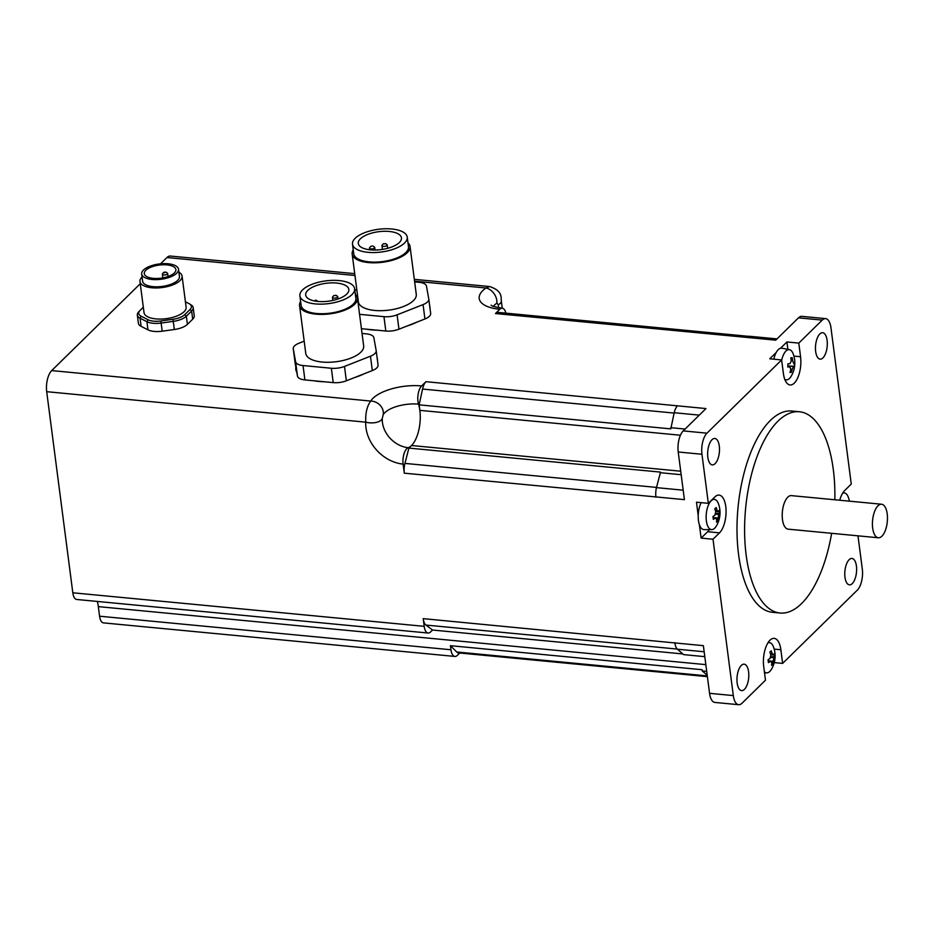 <?xml version="1.0" encoding="UTF-8"?>
<svg xmlns="http://www.w3.org/2000/svg" width="934" height="934" viewBox="0 0 934 934"><rect width="100%" height="100%" fill="white"/><g stroke="black" fill="none" stroke-linecap="round" stroke-linejoin="round"><path stroke-width="1.4" d="M163.87 272.296L162.609 273.615A2.65 1.097 -7.4 0 0 162.388 274.152A2.65 1.097 -7.4 0 0 163.87 274.935A2.65 1.097 -7.4 0 0 167.653 273.464A2.65 1.097 -7.4 0 0 167.291 273.008L165.738 272.051L164.372 272.821L163.87 272.296L165.738 272.051M141.676 274.012L142.61 281.192A18.575 7.705 -7.4 0 0 162.014 286.446A18.575 7.705 -7.4 0 0 179.445 276.417L178.511 269.226A18.575 7.705 -7.4 0 0 175.335 265.618A18.575 7.705 -7.4 0 0 154.18 264.906A18.575 7.705 -7.4 0 0 141.676 274.012A18.575 7.705 -7.4 0 0 161.092 279.266A18.575 7.705 -7.4 0 0 178.511 269.226M178.896 272.179A21.225 8.815 172.6 0 1 182.072 276.067A21.225 8.815 172.6 0 1 162.166 287.544A21.225 8.815 172.6 0 1 139.972 281.543A21.225 8.815 172.6 0 1 142.061 276.966M153.234 278.355A15.925 6.608 172.6 0 1 144.303 273.674A15.925 6.608 172.6 0 1 159.247 265.069A15.925 6.608 172.6 0 1 175.884 269.576A15.925 6.608 172.6 0 1 153.234 278.355M185.422 301.799L188.96 303.608A14.325 5.943 172.6 0 1 189.497 303.912A14.325 5.943 172.6 0 1 190.022 309.469L184.745 314.653A14.325 5.943 172.6 0 1 172.988 319.276L160.846 320.969A14.325 5.943 172.6 0 1 148.027 319.743L141.174 316.241A14.325 5.943 172.6 0 1 139.937 310.567A14.325 5.943 172.6 0 1 140.112 310.392L143.311 307.239M138.874 311.687A15.925 6.608 -7.4 0 0 138.676 311.886A15.925 6.608 -7.4 0 0 137.333 315.097A15.925 6.608 -7.4 0 0 140.053 318.19L146.907 321.693A15.925 6.608 -7.4 0 0 161.15 323.047L173.292 321.366A15.925 6.608 -7.4 0 0 186.356 316.217L191.633 311.045A15.925 6.608 -7.4 0 0 193.186 307.625A15.925 6.608 -7.4 0 0 191.05 304.869L189.497 303.912M193.186 307.625L194.237 315.774A15.925 6.608 172.6 0 1 192.696 319.183L187.407 324.367A15.925 6.608 172.6 0 1 174.343 329.504L162.212 331.196A15.925 6.608 172.6 0 1 147.969 329.83L141.104 326.34A15.925 6.608 172.6 0 1 138.384 323.234L137.333 315.097M182.072 276.067L186.123 307.193A21.225 8.815 172.6 0 1 166.205 318.669A21.225 8.815 172.6 0 1 144.023 312.656L139.972 281.543M842.655 493.175A15.178 6.655 -84.5 0 1 844.523 492.942A15.178 6.655 -84.5 0 1 848.364 497.367A26.035 26.035 0 0 1 849.415 501.161M773.819 359.181A15.925 6.982 -84.5 0 1 776.201 352.48A15.925 6.982 -84.5 0 1 780.485 348.277A15.925 6.982 -84.5 0 1 780.999 348.184A15.925 6.982 -84.5 0 1 781.921 348.219L789.44 349.678A15.178 6.655 -84.5 0 1 793.27 354.091A26.035 26.035 0 0 1 791.156 376.262A15.178 6.655 -84.5 0 1 786.556 379.869A15.178 6.655 -84.5 0 1 784.758 379.286M790.829 369.152L792.195 369.28L793.515 366.513L787.841 365.988M793.55 363.338L793.69 363.349A25.989 2.078 3.2 0 0 794.425 363.139A25.3 25.171 -37.1 0 1 794.25 366.315A25.989 2.078 -176.8 0 1 793.515 366.513M794.25 366.315L788.109 366M781.676 360.267A15.178 6.655 -84.5 0 1 788.553 349.643A15.178 6.655 -84.5 0 1 789.44 349.678M792.195 369.28A25.989 23.257 83.9 0 1 791.39 372.292A25.3 7.297 -148.8 0 1 789.977 372.433A25.989 23.257 -96.1 0 0 790.783 369.432L789.895 366.922L787.782 366.723L789.755 366.922A25.989 2.078 -176.8 0 1 787.759 367.004A25.3 14.08 -89.9 0 0 787.934 363.828A25.989 2.078 3.2 0 0 789.931 363.746L791.25 360.979A25.989 23.257 -96.1 0 0 790.794 357.862A25.3 3.794 -23.8 0 1 792.207 357.71A25.989 23.257 83.9 0 1 792.662 360.828L791.226 360.699M793.69 363.349L792.662 360.828M792.207 357.71L790.9 358.399M790.281 371.44L791.39 372.292M857.984 535.836L862.304 569.063A15.925 6.982 -84.5 0 1 857.307 590.16L782.634 663.397L780.859 649.749A19.906 8.721 -84.5 0 0 774.169 638.354A19.906 8.721 -84.5 0 0 763.708 666.572L765.471 680.221L742.028 703.22A15.925 6.982 -84.5 0 1 738.654 704.703A15.925 6.982 -84.5 0 1 733.307 695.585L713.004 539.245L701.13 538.112L699.379 524.639A15.925 6.982 -84.5 0 1 698.212 515.673L696.472 502.2L708.334 503.333L701.959 454.263A15.925 6.982 -84.5 0 1 706.956 433.166L781.63 359.929L769.768 358.796L776.201 352.48M787.876 349.374L786.918 341.961L798.792 343.105L822.235 320.105A15.925 6.982 -84.5 0 1 825.609 318.622A15.925 6.982 -84.5 0 1 830.956 327.741L851.259 484.069L844.745 490.467A19.906 8.721 -84.5 0 0 839.736 500.239M780.485 348.277L786.918 341.961M359.567 314.326L383.956 316.661A13.263 5.511 -7.4 0 0 397.09 314.84L423.067 304.601A13.263 5.511 -7.4 0 0 428.799 299.113A13.263 5.511 -7.4 0 0 428.788 298.997L426.441 286.061A13.263 5.511 -7.4 0 0 419.016 282.278L414.649 281.858M356.788 289.575L354.838 290.346M428.811 299.219L430.644 313.357A13.263 5.511 172.6 0 1 430.667 313.474A13.263 5.511 172.6 0 1 424.935 318.973L398.958 329.2A13.263 5.511 172.6 0 1 385.824 331.021L361.423 328.698M407.971 242.77A29.188 12.119 172.6 0 1 410.049 246.471L416.272 294.35A29.188 12.119 172.6 0 1 374.744 310.45A29.188 12.119 172.6 0 1 358.387 301.869L352.165 253.99A29.188 12.119 172.6 0 1 353.239 249.868M385.427 243.821L383.43 243.751L385.427 243.821M383.43 243.751L382.169 245.07A2.65 1.097 -7.4 0 0 381.948 245.607A2.65 1.097 -7.4 0 0 384.353 246.389A2.65 1.097 -7.4 0 0 387.155 245.233A2.65 1.097 -7.4 0 0 387.213 244.918A2.65 1.097 -7.4 0 0 386.863 244.463L385.31 243.505M393.366 246.307L394.743 245.654M372.736 246.004L370.95 246.284L372.736 246.004M370.95 246.284L369.689 247.603A2.65 1.097 -7.4 0 0 369.467 248.14A2.65 1.097 -7.4 0 0 372.234 248.888A2.65 1.097 -7.4 0 0 374.732 247.463A2.65 1.097 -7.4 0 0 374.371 246.996A2.65 1.097 -7.4 0 0 374.16 246.891M370.483 249.857A21.762 9.025 172.6 0 1 358.282 243.459A21.762 9.025 172.6 0 1 378.702 231.702A21.762 9.025 172.6 0 1 401.445 237.855A21.762 9.025 172.6 0 1 370.483 249.857M367.973 252.32A27.6 11.453 172.6 0 1 352.503 244.206A27.6 11.453 172.6 0 1 378.387 229.297A27.6 11.453 172.6 0 1 407.236 237.108A27.6 11.453 172.6 0 1 367.973 252.32M407.236 237.108L408.473 246.681A27.6 11.453 172.6 0 1 369.21 261.894A27.6 11.453 172.6 0 1 353.741 253.791L352.503 244.206M410.049 246.471A29.188 12.119 172.6 0 1 368.533 262.571A29.188 12.119 172.6 0 1 352.165 253.99M304.18 341.167L298.985 343.222A13.263 5.511 -7.4 0 0 293.253 348.709A13.263 5.511 -7.4 0 0 293.264 348.826L295.611 361.762A13.263 5.511 -7.4 0 0 303.036 365.544L331.348 368.253A13.263 5.511 -7.4 0 0 344.494 366.432L370.459 356.193A13.263 5.511 -7.4 0 0 376.192 350.705A13.263 5.511 -7.4 0 0 376.18 350.589L373.833 337.653A13.263 5.511 -7.4 0 0 366.408 333.87L362.042 333.45M376.204 350.822L378.048 364.949A13.263 5.511 172.6 0 1 378.06 365.066A13.263 5.511 172.6 0 1 372.327 370.564L346.351 380.792A13.263 5.511 172.6 0 1 333.216 382.613L304.904 379.916A13.263 5.511 172.6 0 1 297.479 376.133L295.132 363.186A13.263 5.511 172.6 0 1 295.121 363.081A13.263 5.511 172.6 0 1 295.109 362.964M355.364 294.362A29.188 12.119 172.6 0 1 357.453 298.063L363.665 345.954A29.188 12.119 172.6 0 1 322.148 362.042A29.188 12.119 172.6 0 1 305.78 353.472L299.557 305.581A29.188 12.119 172.6 0 1 300.631 301.472M335.855 295.634L333.94 295.471L335.855 295.634M333.94 295.471L332.691 296.79A2.65 1.097 -7.4 0 0 332.469 297.327A2.65 1.097 -7.4 0 0 334.582 298.121A2.65 1.097 -7.4 0 0 337.466 297.21A2.65 1.097 -7.4 0 0 337.723 296.638A2.65 1.097 -7.4 0 0 337.372 296.183L335.82 295.226M314.454 300.946L315.669 300.106L314.746 301.005M317.957 301.46A2.65 1.097 -7.4 0 0 317.677 301.192L316.124 300.234M317.887 301.448A21.762 9.025 172.6 0 1 305.687 295.051A21.762 9.025 172.6 0 1 326.094 283.294A21.762 9.025 172.6 0 1 348.837 289.447A21.762 9.025 172.6 0 1 317.887 301.448M315.365 303.912A27.6 11.453 172.6 0 1 299.896 295.809A27.6 11.453 172.6 0 1 325.791 280.889A27.6 11.453 172.6 0 1 354.628 288.699A27.6 11.453 172.6 0 1 315.365 303.912M354.628 288.699L355.866 298.273A27.6 11.453 172.6 0 1 316.614 313.497A27.6 11.453 172.6 0 1 301.133 305.383L299.896 295.809M357.453 298.063A29.188 12.119 172.6 0 1 315.925 314.163A29.188 12.119 172.6 0 1 299.557 305.581M354.722 273.65L170.35 256.044A15.925 6.982 95.5 0 0 166.964 257.527L160.566 263.808M505.866 313.159A11.675 5.114 95.5 0 0 502.258 308.208A11.675 5.114 95.5 0 0 499.783 309.294A36.706 15.236 172.6 0 1 485.995 287.999L489.614 286.54L414.322 279.348M140.263 283.726L51.697 370.588A15.925 6.982 95.5 0 0 46.7 391.685L72.817 592.786A11.675 5.114 95.5 0 0 76.74 599.476L428.111 633.03A11.675 5.114 -84.5 0 1 424.188 626.34L72.817 592.786M403.126 464.105A36.706 29.269 45.6 0 1 365.731 422.156C365.369 413.073 367.027 406.045 370.728 401.06A11.675 10.052 32 0 1 383.197 414.638L382.275 418.549A25.487 20.326 -134.4 0 0 382.438 422.507A25.487 20.326 -134.4 0 0 408.24 447.678A11.675 5.114 95.5 0 0 403.126 464.105L404.294 473.176L655.925 496.923A12.2 5.347 95.5 0 0 655.96 497.203M682.836 653.94L432.535 630.03L430.586 631.944A11.675 5.114 -84.5 0 1 428.111 633.03M97.323 601.438A26.537 11.628 -84.5 0 1 98.339 606.621L99.576 616.206A11.675 5.114 95.5 0 0 103.499 622.885L454.881 656.439A11.675 5.114 -84.5 0 1 450.959 649.76L99.576 616.206M459.75 653.006L457.356 655.353A11.675 5.114 -84.5 0 1 454.881 656.439M749.01 336.368L498.032 312.4A12.2 5.347 95.5 0 0 495.44 313.544L775.722 340.163L798.488 317.84L822.235 320.105M499.783 309.294L495.44 313.544M706.956 433.166L683.221 430.901L705.976 408.567L425.962 381.691L421.631 385.94A11.675 5.114 95.5 0 0 418.549 404.142A26.537 11.628 -84.5 0 1 419.856 410.353L419.144 404.842L422.553 389.058L674.103 413.073M425.962 381.691A12.2 5.347 95.5 0 0 422.553 389.058M656.497 487.408L404.947 463.392A12.2 5.347 95.5 0 0 404.294 473.176M404.947 463.392L408.905 448.087L411.532 445.506A26.537 11.628 -84.5 0 1 408.24 447.678M432.535 630.03L425.951 625.068L677.278 649.072M674.85 642.662A12.2 5.347 95.5 0 0 674.885 642.942L423.195 618.635A12.2 5.347 95.5 0 0 425.951 625.068M423.195 618.635L424.188 626.34M429.675 305.85A41.131 17.069 172.6 0 1 429.979 307.181A41.131 17.069 172.6 0 1 430.025 308.547M416.949 322.113A41.131 17.069 172.6 0 1 406.944 326.059M377.126 330.192A41.131 17.069 172.6 0 1 366.21 329.153M324.518 381.784A41.131 17.069 172.6 0 1 318.868 381.457A41.131 17.069 172.6 0 1 313.602 380.745M296.755 372.152A41.131 17.069 172.6 0 1 295.798 369.374A41.131 17.069 172.6 0 1 295.856 367.167M377.067 357.442A41.131 17.069 172.6 0 1 377.371 358.773A41.131 17.069 172.6 0 1 377.418 360.139M364.342 373.705A41.131 17.069 172.6 0 1 354.336 377.651M707.307 675.912L456.703 651.979L450.421 645.686L450.959 649.76M456.703 651.979A12.2 5.347 95.5 0 0 458.454 652.878L707.4 676.648M498.476 307.695A25.487 20.326 45.6 0 1 498.406 304.636L496.795 303.223A25.487 10.578 -7.4 0 0 493.409 306.34M414.556 281.181L485.995 287.999A11.675 8.278 55.3 0 1 496.795 303.223M502.223 308.208L501.36 301.098A11.675 5.662 -177.4 0 1 498.406 304.636M418.549 404.142A25.487 10.578 -7.4 0 0 383.197 414.638M46.7 391.685L365.731 422.156A11.675 5.662 2.6 0 0 382.275 418.549M707.225 675.27L702.24 670.916L702.088 669.713L450.421 645.686M677.489 405.846A12.2 5.347 95.5 0 0 674.196 412.723L670.81 428.869L419.144 404.842M683.186 490.187L656.45 487.63L660.56 472.114L408.905 448.087M704.796 656.649L683.618 654.629L677.442 649.212L704.166 651.769M733.307 695.585L709.56 693.32L703.372 645.663L674.885 642.942A12.2 5.347 95.5 0 0 677.442 649.212M656.45 487.63A12.2 5.347 95.5 0 0 655.925 496.923L684.412 499.643L678.224 451.998L701.959 454.263M777.018 338.902L749.827 336.31A12.2 5.347 95.5 0 0 747.235 337.443M872.683 528.13A16.847 7.39 -84.5 0 1 881.544 504.232A16.847 7.39 -84.5 0 1 887.3 521.709A16.847 7.39 -84.5 0 1 878.345 537.774A16.847 7.39 -84.5 0 1 872.683 528.13M878.345 537.774L788.133 529.158A16.847 7.39 -84.5 0 1 782.47 519.514A16.847 7.39 -84.5 0 1 791.331 495.615L881.544 504.232M782.634 663.397L774.251 662.603M670.647 427.679L685.101 429.056M659.988 472.674L681.166 474.694M683.221 430.901A15.925 6.982 95.5 0 0 678.224 451.998M825.609 318.622L801.874 316.357A15.925 6.982 95.5 0 0 798.488 317.84M702.24 670.916L706.711 671.336M709.56 693.32A15.925 6.982 95.5 0 0 714.907 702.438L738.654 704.703M701.13 538.112L707.645 531.726A19.906 8.721 95.5 0 0 709.361 529.625M708.334 503.333L714.86 496.946A19.906 8.721 -84.5 0 1 719.075 495.09A19.906 8.721 -84.5 0 1 726.068 510.991A19.906 8.721 -84.5 0 1 719.519 532.859L713.004 539.245M798.792 343.105L800.566 356.741A19.906 8.721 -84.5 0 1 790.094 384.971A19.906 8.721 -84.5 0 1 783.404 373.565L781.63 359.929M707.844 457.286A13.263 5.814 -84.5 0 1 714.825 438.466A13.263 5.814 -84.5 0 1 719.495 449.079A13.263 5.814 -84.5 0 1 715.117 463.649A13.263 5.814 -84.5 0 1 712.303 464.887A13.263 5.814 -84.5 0 1 707.844 457.286M737.159 682.999A13.263 5.814 -84.5 0 1 744.141 664.179A13.263 5.814 -84.5 0 1 748.601 671.779A13.263 5.814 -84.5 0 1 741.619 690.6A13.263 5.814 -84.5 0 1 737.159 682.999M815.662 351.546A13.263 5.814 -84.5 0 1 822.644 332.726A13.263 5.814 -84.5 0 1 827.174 346.491A13.263 5.814 -84.5 0 1 820.122 359.135A13.263 5.814 -84.5 0 1 815.662 351.546M844.978 577.259A13.263 5.814 -84.5 0 1 849.146 559.676A13.263 5.814 -84.5 0 1 851.96 558.439A13.263 5.814 -84.5 0 1 856.49 572.203A13.263 5.814 -84.5 0 1 849.438 584.847A13.263 5.814 -84.5 0 1 844.978 577.259M831.634 533.314A101.094 44.318 -84.5 0 1 780.124 613.031L772.523 612.307A101.094 44.318 -84.5 0 1 738.561 554.399A101.094 44.318 -84.5 0 1 791.74 411.018L799.341 411.742A101.094 44.318 -84.5 0 1 834.833 499.772M780.124 613.031A101.094 44.318 -84.5 0 1 746.161 555.123A101.094 44.318 -84.5 0 1 799.341 411.742M698.212 515.673A15.925 6.982 -84.5 0 1 701.177 502.655M711.755 529.613A15.178 6.655 -84.5 0 1 706.139 517.856A15.178 6.655 -84.5 0 1 714.638 499.421A15.178 6.655 -84.5 0 1 718.479 503.835A26.035 26.035 0 0 1 716.355 526.005A15.178 6.655 -84.5 0 1 711.755 529.613L704.096 529.625A15.925 6.982 -84.5 0 1 699.379 524.639M713.167 517.903L715.281 518.101A25.989 10.788 172.6 0 1 713.331 519.351A25.3 11.932 -111.5 0 0 712.957 516.479A25.989 10.788 -7.4 0 0 714.907 515.229L715.748 511.715A25.989 20.711 -134.4 0 0 714.755 508.878A25.3 3.549 -33.6 0 0 716.121 507.536A25.989 20.711 45.6 0 1 717.114 510.373L715.257 510.197M716.705 520.04L717.837 520.752A25.3 14.64 -154.9 0 1 716.471 522.094A25.989 20.711 -134.4 0 0 716.74 519.374L715.281 518.101L715.981 517.868L713.121 517.599M713.121 517.553L718.106 518.031A25.989 20.711 45.6 0 1 717.837 520.752M715.736 511.68L718.573 511.645A25.989 10.788 -7.4 0 0 719.262 510.279A25.3 23.023 -10.2 0 1 719.635 513.151L715.806 513.688M718.573 511.645L717.114 510.373M719.635 513.151A25.989 10.788 172.6 0 1 718.946 514.517L715.654 514.202M718.106 518.031L718.946 514.517M767.853 642.919A15.178 6.655 -84.5 0 1 769.733 642.685A15.178 6.655 -84.5 0 1 773.562 647.099A26.035 26.035 0 0 1 771.449 669.269A15.178 6.655 -84.5 0 1 766.849 672.877A15.178 6.655 -84.5 0 1 764.374 671.721M768.262 661.167L770.375 661.377A25.989 10.788 172.6 0 1 768.413 662.615A25.3 11.932 -111.5 0 0 768.052 659.743A25.989 10.788 -7.4 0 0 770.001 658.493L770.83 654.979A25.989 20.711 -134.4 0 0 769.849 652.142A25.3 3.549 -33.6 0 0 771.215 650.8A25.989 20.711 45.6 0 1 772.208 653.637L770.352 653.461M771.799 663.303L772.932 664.016A25.3 14.64 -154.9 0 1 771.566 665.358A25.989 20.711 -134.4 0 0 771.834 662.65L770.375 661.377L771.075 661.132L768.215 660.863M768.215 660.817L773.2 661.295A25.989 20.711 45.6 0 1 772.932 664.016M770.819 654.944L773.667 654.909A25.989 10.788 -7.4 0 0 774.356 653.543A25.3 23.023 -10.2 0 1 774.73 656.415L770.9 656.952M773.667 654.909L772.208 653.637M774.73 656.415A25.989 10.788 172.6 0 1 774.041 657.781L770.748 657.466M773.2 661.295L774.041 657.781M147.969 329.83L146.907 321.693L148.027 319.743M141.174 316.241L140.053 318.19L141.104 326.34M162.212 331.196L160.846 320.969M174.343 329.504L172.988 319.276M187.407 324.367L186.356 316.217L184.745 314.653M192.696 319.183L191.633 311.045L190.022 309.469M424.935 318.973L423.067 304.601M398.958 329.2L397.09 314.84M385.824 331.021L383.956 316.661M295.132 363.186L293.264 348.826M297.479 376.133L295.611 361.762M304.904 379.916L303.036 365.544M372.327 370.564L370.459 356.193M346.351 380.792L344.494 366.432M333.216 382.613L331.348 368.253M354.955 275.483L166.964 257.527M421.631 385.94A36.706 15.236 172.6 0 0 370.728 401.06L51.697 370.588M705.835 664.634L98.339 606.621M680.723 471.215L411.532 445.506A26.537 11.628 95.5 0 0 419.856 410.353L680.431 435.232M674.196 412.723L699.297 415.128M780.859 649.749L774.204 649.118M719.519 532.859L707.645 531.726M800.566 356.741L793.912 356.111M168.05 276.522L167.653 273.464M162.866 277.877L162.388 274.152M139.937 310.567L138.676 311.886M844.523 492.942L842.993 492.65M786.556 379.869L784.98 379.881M430.667 313.474L428.799 299.113M387.657 248.304L387.213 244.918M382.438 249.413L381.948 245.607M372.818 246.039L374.371 246.996M375.059 250.032L374.732 247.463M369.677 249.763L369.467 248.14M295.121 363.081L293.253 348.709M378.06 365.066L376.192 350.705M338.026 298.973L337.723 296.638M332.866 300.433L332.469 297.327M502.258 308.208C495.067 307.029 491.354 306.013 491.132 305.149M501.36 301.098C500.729 298.366 503.473 291.069 489.603 286.54M714.638 499.421L712.712 499.048M769.733 642.685L768.192 642.394M766.849 672.877L764.526 672.889"/></g></svg>
